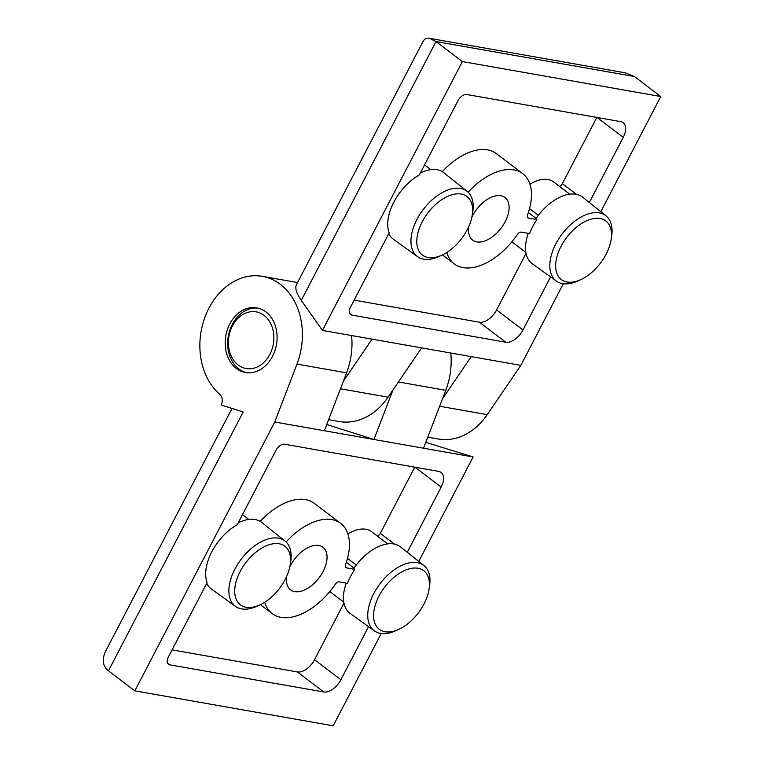 <?xml version="1.0" encoding="UTF-8"?>
<svg xmlns="http://www.w3.org/2000/svg" width="764" height="764" viewBox="0 0 764 764"><rect width="100%" height="100%" fill="white"/><g stroke="black" fill="none" stroke-linecap="round" stroke-linejoin="round"><path stroke-width="1.15" d="M429.024 589.493L429.53 586.284A41.008 23.636 127.2 0 0 423.924 565.541A41.008 23.636 127.2 0 0 370.693 600.494A41.008 23.636 127.2 0 0 374.36 630.863A41.008 23.636 127.2 0 0 395.847 630.682L398.798 629.326A36.796 21.211 127.2 0 0 424.03 603.971A36.796 21.211 127.2 0 0 429.024 589.493A36.796 21.211 127.2 0 0 405.646 570.068A36.796 21.211 127.2 0 0 373.797 612.04A36.796 21.211 127.2 0 0 398.798 629.326M264.736 602.233A56.651 32.651 -52.8 0 0 272.204 613.626A56.651 32.651 -52.8 0 0 335.329 584.24A4.049 2.34 -52.8 0 1 339.216 581.872L347.534 583.333A41.705 24.037 -52.8 0 1 347.534 583.324A41.705 24.037 -52.8 0 1 354.821 569.352L353.742 568.55A41.733 24.056 127.2 0 1 400.632 546.948L423.924 565.541M346.245 583.104A41.733 24.056 127.2 0 0 350.179 613.435L374.36 630.863M414.757 467.167L380.3 533.358A4.049 2.34 -52.8 0 1 377.473 536.175M347.897 533.96A36.471 21.02 -52.8 0 1 371.533 531.668L387.644 543.892M260.209 521.401A56.651 32.651 -52.8 0 1 314.3 503.361L340.677 523.369A56.651 32.651 -52.8 0 1 345.509 564.663A4.049 2.34 -52.8 0 0 345.853 567.614A4.049 2.34 -52.8 0 0 346.484 567.881L354.821 569.352M343.981 603.13L314.529 659.704A16.206 9.34 -52.8 0 1 297.33 671.938L172.091 649.877M368.525 626.661L340.906 679.721A16.206 9.34 -52.8 0 1 323.707 691.955L169.723 664.823A8.108 4.67 -52.8 0 1 168.462 664.288A8.108 4.67 -52.8 0 1 168.405 656.964L206.395 583.973A4.049 2.34 -52.8 0 1 207.178 582.789A41.705 24.037 -52.8 0 1 237.489 524.572A4.049 2.34 -52.8 0 1 237.957 523.34L275.957 450.349A8.108 4.67 -52.8 0 1 284.561 444.228L438.546 471.359A16.206 9.34 -52.8 0 1 441.057 472.429A16.206 9.34 -52.8 0 1 441.181 487.088L407.269 552.248M274.763 422.005L296.976 364.103A64.835 50.796 -80 0 0 262.377 276.339A64.835 50.796 -80 0 0 204.723 317.767A64.835 50.796 -80 0 0 219.803 394.339A8.108 6.351 -80 0 1 221.207 405.016L243.181 411.987L108.44 670.84L134.817 690.847L274.763 422.005L324.356 430.743L346.569 372.842A64.835 50.796 -80 0 0 351.593 335.549M265.872 311.865A32.823 25.718 -80 0 0 256.819 307.863A32.823 25.718 -80 0 0 225.8 335.721A32.823 25.718 -80 0 0 245.435 372.507A32.823 25.718 -80 0 0 274.906 350.714A32.823 25.718 -80 0 0 265.872 311.865M326.753 424.507L373.949 439.481L423.542 448.22L445.756 390.318A64.835 50.796 -80 0 0 450.779 353.025M324.356 430.743L373.949 439.481L392.935 390.003M108.44 670.84C102.548 665.988 101.679 659.322 105.824 650.823L232.008 408.444M425.787 442.375L473.136 456.958L418.758 561.416M134.817 690.847L333.19 725.8L381.236 633.499M423.542 448.22L473.136 456.958M286.08 541.972A56.651 32.651 -52.8 0 1 340.677 523.369M286.777 576.161A26.74 15.414 127.2 0 0 290.597 589.856A26.74 15.414 127.2 0 0 323.124 571.443A26.74 15.414 127.2 0 0 322.924 547.253A26.74 15.414 127.2 0 0 289.833 566.793M290.158 565.026L290.673 561.817A41.008 23.636 127.2 0 0 285.067 541.074A41.008 23.636 127.2 0 0 245.846 553.709A41.008 23.636 127.2 0 0 230.365 599.559A41.008 23.636 127.2 0 0 235.493 606.396A41.008 23.636 127.2 0 0 256.99 606.215L259.932 604.859A36.796 21.211 127.2 0 0 285.173 579.504A36.796 21.211 127.2 0 0 290.158 565.026A36.796 21.211 127.2 0 0 266.779 545.601A36.796 21.211 127.2 0 0 234.93 587.573A36.796 21.211 127.2 0 0 259.932 604.859M206.719 583.419A41.733 24.056 127.2 0 0 211.322 588.968L235.493 606.396M285.067 541.074L261.766 522.481A41.733 24.056 127.2 0 0 238.244 522.796M269.854 354.391A28.765 22.538 -80 0 0 252.951 311.588A28.765 22.538 -80 0 0 230.575 354.582A28.765 22.538 -80 0 0 269.854 354.391M258.051 308.121A32.823 25.718 -80 0 0 228.283 336.16A32.823 25.718 -80 0 0 246.677 372.689M611.085 239.753L611.601 236.544A41.008 23.636 127.2 0 0 605.986 215.801A41.008 23.636 127.2 0 0 552.764 250.754A41.008 23.636 127.2 0 0 556.421 281.123A41.008 23.636 127.2 0 0 577.909 280.942L580.86 279.586A36.796 21.211 127.2 0 0 606.091 254.231A36.796 21.211 127.2 0 0 611.085 239.753A36.796 21.211 127.2 0 0 587.707 220.328A36.796 21.211 127.2 0 0 555.858 262.3A36.796 21.211 127.2 0 0 580.86 279.586M446.797 252.502A56.651 32.651 -52.8 0 0 454.265 263.886A56.651 32.651 -52.8 0 0 517.39 234.5A4.049 2.34 -52.8 0 1 521.277 232.132L529.595 233.593A41.705 24.037 -52.8 0 1 536.882 219.612L535.812 218.81A41.733 24.056 127.2 0 1 582.693 197.207L605.986 215.801M528.306 233.364A41.733 24.056 127.2 0 0 532.25 263.695L556.421 281.123M596.818 117.427L562.361 183.627A4.049 2.34 -52.8 0 1 559.544 186.435M529.968 184.22A36.471 21.02 -52.8 0 1 553.594 181.927L569.705 194.151M442.27 171.661A56.651 32.651 -52.8 0 1 496.361 153.621L522.738 173.638A56.651 32.651 -52.8 0 1 527.571 214.923A4.049 2.34 -52.8 0 0 527.914 217.874A4.049 2.34 -52.8 0 0 528.545 218.141L536.882 219.612M526.043 253.39L496.59 309.964A16.206 9.34 -52.8 0 1 479.391 322.207L354.152 300.137M550.586 276.921L522.968 329.981A16.206 9.34 -52.8 0 1 505.768 342.215L351.784 315.083A8.108 4.67 -52.8 0 1 350.523 314.548A8.108 4.67 -52.8 0 1 350.466 307.224L388.456 234.233A4.049 2.34 -52.8 0 1 389.239 233.049A41.705 24.037 -52.8 0 1 419.551 174.832A4.049 2.34 -52.8 0 1 420.028 173.6L458.018 100.609A8.108 4.67 -52.8 0 1 466.623 94.488L620.607 121.619A16.206 9.34 -52.8 0 1 623.128 122.689A16.206 9.34 -52.8 0 1 623.243 137.348L589.331 202.508M328.606 419.665L339.063 421.508A64.835 50.796 -80 0 0 388.055 397.165L421.632 347.887L372.039 339.149L343.342 381.265M462.392 61.569L322.446 330.411L301.274 300.405C296.489 293.443 294.866 288.219 296.403 284.733L423.027 41.485C424.412 38.897 426.56 37.847 429.454 38.315L436.015 41.562L462.392 61.569L660.774 96.522L634.397 76.505L625.315 72.828L429.454 38.315M427.792 437.142L438.249 438.985A64.835 50.796 -80 0 0 487.241 414.642L520.819 365.364L563.297 283.759M600.829 211.676L660.774 96.522M322.446 330.411L372.039 339.149M421.632 347.887L520.819 365.364M468.141 192.232A56.651 32.651 -52.8 0 1 522.738 173.638M468.838 226.421A26.74 15.414 127.2 0 0 472.658 240.125A26.74 15.414 127.2 0 0 505.185 221.703A26.74 15.414 127.2 0 0 504.985 197.513A26.74 15.414 127.2 0 0 471.894 217.052M472.219 215.286L472.735 212.077A41.008 23.636 127.2 0 0 467.129 191.334A41.008 23.636 127.2 0 0 442.232 192.576A41.008 23.636 127.2 0 0 414.126 225.676A41.008 23.636 127.2 0 0 417.555 256.656A41.008 23.636 127.2 0 0 439.052 256.475L441.993 255.119A36.796 21.211 127.2 0 0 467.234 229.763A36.796 21.211 127.2 0 0 472.219 215.286A36.796 21.211 127.2 0 0 448.85 195.861A36.796 21.211 127.2 0 0 417.001 237.833A36.796 21.211 127.2 0 0 441.993 255.119M388.781 233.679A41.733 24.056 127.2 0 0 393.384 239.237L417.555 256.656M467.129 191.334L443.836 172.74A41.733 24.056 127.2 0 0 420.305 173.056M442.528 398.732L471.226 356.626M380.3 533.358L394.434 544.083M345.08 582.903L346.054 583.639M297.33 671.938L323.707 691.955M314.529 659.704L340.906 679.721M414.976 467.205L441.181 487.088M167.612 663.219L169.723 664.823M346.569 372.842L296.976 364.103M445.756 390.318L398.397 381.971M347.496 558.389L356.272 565.054M346.331 562.294L354.028 568.13M345.423 567.079L346.484 567.881M562.361 183.627L576.495 194.352M527.15 233.163L528.115 233.899M479.391 322.207L505.768 342.215M496.59 309.964L522.968 329.981M597.037 117.465L623.243 137.348M349.673 313.479L351.784 315.083M388.055 397.165L340.457 388.781M634.397 76.505L436.015 41.562L301.274 300.405M529.557 208.648L538.334 215.314M528.392 212.554L536.089 218.399M527.494 217.339L528.545 218.141M439.644 406.247L487.241 414.642M343.81 602.185L329.809 591.565M262.377 276.339L297.549 282.537M248.787 519.424L242.484 514.649M272.204 613.626L260.371 604.649M525.871 252.445L511.87 241.825M430.848 169.684L424.545 164.909M454.265 263.886L442.432 254.918"/></g></svg>

